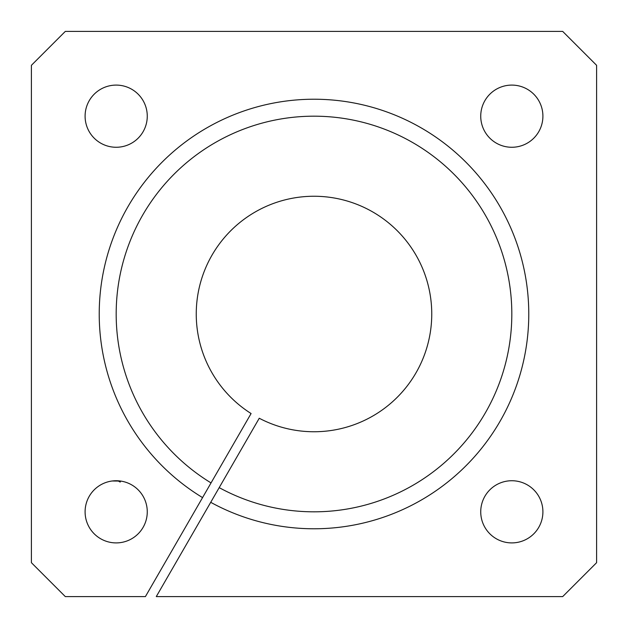 <?xml version="1.0" encoding="UTF-8"?>
<svg xmlns="http://www.w3.org/2000/svg" width="628" height="628" viewBox="0 0 628 628"><rect width="100%" height="100%" fill="white"/><g stroke="black" fill="none" stroke-linecap="round" stroke-linejoin="round"><path stroke-width="0.94" d="M202.561 497.604L211.039 482.916A197.82 197.82 0 0 1 216.456 141.904A197.82 197.82 0 0 1 511.812 312.43A197.82 197.82 0 0 1 219.196 487.626L210.718 502.314A214.776 214.776 0 0 0 528.768 312.43A214.776 214.776 0 0 0 207.978 127.217A214.776 214.776 0 0 0 202.561 497.604L145.406 596.6L65.312 596.6L31.4 562.688L31.4 65.312L65.312 31.4L562.688 31.4L596.6 65.312L596.6 562.688L562.688 596.6L156.278 596.6L210.718 502.314M116.18 480.734A31.086 31.086 0 0 1 147.266 511.82A31.086 31.086 0 0 1 116.18 542.906A31.086 31.086 0 0 1 85.094 511.82A31.086 31.086 0 0 1 116.18 480.734M117.938 480.781L120.16 482.069L120.733 481.072L112.2 480.993M219.196 487.626L259.254 418.248A117.75 117.75 0 0 0 431.742 312.43A117.75 117.75 0 0 0 256.491 211.251A117.75 117.75 0 0 0 251.09 413.538L211.039 482.916M542.906 511.82A31.086 31.086 0 0 1 511.82 542.906A31.086 31.086 0 0 1 480.734 511.82A31.086 31.086 0 0 1 511.82 480.734A31.086 31.086 0 0 1 542.906 511.82M542.906 116.18A31.086 31.086 0 0 1 511.82 147.266A31.086 31.086 0 0 1 480.734 116.18A31.086 31.086 0 0 1 511.82 85.094A31.086 31.086 0 0 1 542.906 116.18M147.266 116.18A31.086 31.086 0 0 1 116.18 147.266A31.086 31.086 0 0 1 85.094 116.18A31.086 31.086 0 0 1 116.18 85.094A31.086 31.086 0 0 1 147.266 116.18"/></g></svg>
